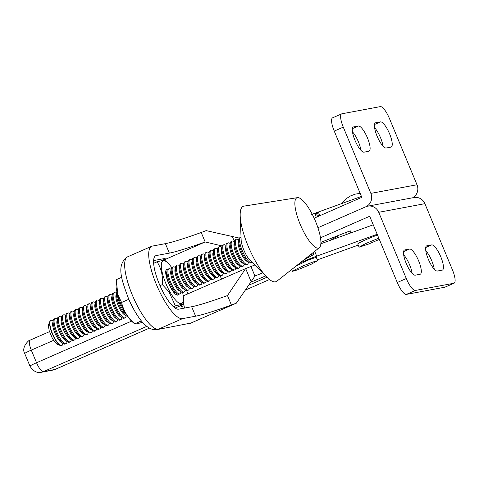 <?xml version="1.0" encoding="UTF-8"?>
<svg xmlns="http://www.w3.org/2000/svg" width="479" height="479" viewBox="0 0 479 479"><rect width="100%" height="100%" fill="white"/><g stroke="black" fill="none" stroke-linecap="round" stroke-linejoin="round"><path stroke-width="0.72" d="M319.655 215.784L318.715 212.682A10.287 0.335 163.2 0 0 318.661 212.664L317.535 212.874A10.287 0.335 163.2 0 0 316.463 213.143A10.263 0.335 163.2 0 0 315.098 213.502L311.727 214.46M380.476 121.888L375.668 122.786A13.693 3.82 66.4 0 0 375.434 122.858A13.693 3.82 66.4 0 0 374.596 124.019A13.693 3.82 66.4 0 0 374.806 128.989A13.693 3.82 66.4 0 0 375.356 131.24A13.693 3.82 66.4 0 0 376.123 133.647A13.693 3.82 66.4 0 0 378.171 138.569A13.693 3.82 66.4 0 0 379.374 140.892A13.693 3.82 66.4 0 0 380.637 143.011A13.693 3.82 66.4 0 0 384.302 147.334A13.693 3.82 66.4 0 0 386.176 148.017L390.984 147.119A13.693 3.82 66.4 0 0 391.217 147.047A13.693 3.82 66.4 0 0 391.63 146.736A13.693 3.82 66.4 0 0 392.056 145.885A13.693 3.82 66.4 0 0 392.163 142.916A13.693 3.82 66.4 0 0 391.846 140.916A13.693 3.82 66.4 0 0 391.295 138.671A13.693 3.82 66.4 0 0 390.529 136.258A13.693 3.82 66.4 0 0 388.475 131.336A13.693 3.82 66.4 0 0 387.272 129.013A13.693 3.82 66.4 0 0 386.008 126.899A13.693 3.82 66.4 0 0 384.733 125.073A13.693 3.82 66.4 0 0 382.35 122.57A13.693 3.82 66.4 0 0 381.326 121.989A13.693 3.82 66.4 0 0 380.476 121.888L374.494 124.504M374.572 127.683A13.693 3.82 -113.6 0 1 375.704 129.025A13.693 3.82 -113.6 0 1 376.973 130.851A13.693 3.82 -113.6 0 1 378.236 132.964A13.693 3.82 -113.6 0 1 379.44 135.294A13.693 3.82 -113.6 0 1 381.494 140.215A13.693 3.82 -113.6 0 1 382.26 142.622A13.693 3.82 -113.6 0 1 382.811 144.868A13.693 3.82 -113.6 0 1 383.038 146.179M364.052 152.154L368.86 151.256A13.693 3.82 66.4 0 0 369.099 151.178A13.693 3.82 66.4 0 0 369.932 150.017A13.693 3.82 66.4 0 0 369.728 145.047A13.693 3.82 66.4 0 0 369.171 142.802A13.693 3.82 66.4 0 0 368.405 140.395A13.693 3.82 66.4 0 0 366.357 135.467A13.693 3.82 66.4 0 0 365.154 133.144A13.693 3.82 66.4 0 0 363.89 131.03A13.693 3.82 66.4 0 0 360.232 126.707A13.693 3.82 66.4 0 0 358.358 126.019L353.55 126.917A13.693 3.82 66.4 0 0 353.31 126.989A13.693 3.82 66.4 0 0 352.897 127.3A13.693 3.82 66.4 0 0 352.478 128.15A13.693 3.82 66.4 0 0 352.37 131.12A13.693 3.82 66.4 0 0 352.688 133.12A13.693 3.82 66.4 0 0 353.239 135.371A13.693 3.82 66.4 0 0 354.005 137.778A13.693 3.82 66.4 0 0 356.053 142.7A13.693 3.82 66.4 0 0 357.256 145.029A13.693 3.82 66.4 0 0 358.52 147.143A13.693 3.82 66.4 0 0 359.795 148.963A13.693 3.82 66.4 0 0 362.184 151.466A13.693 3.82 66.4 0 0 363.202 152.053A13.693 3.82 66.4 0 0 364.052 152.154M352.454 131.815A13.693 3.82 -113.6 0 1 354.855 134.982A13.693 3.82 -113.6 0 1 356.119 137.096A13.693 3.82 -113.6 0 1 357.322 139.425A13.693 3.82 -113.6 0 1 359.376 144.347A13.693 3.82 -113.6 0 1 360.142 146.754A13.693 3.82 -113.6 0 1 360.693 149.005A13.693 3.82 -113.6 0 1 360.921 150.31M389.439 118.511A13.693 3.82 66.4 0 0 388.337 116.062A13.693 3.82 66.4 0 0 387.134 113.739A13.693 3.82 66.4 0 0 385.87 111.625A13.693 3.82 66.4 0 0 384.595 109.799A13.693 3.82 66.4 0 0 382.212 107.302A13.693 3.82 66.4 0 0 381.188 106.715A13.693 3.82 66.4 0 0 380.338 106.613L341.868 113.798A13.693 3.82 66.4 0 0 341.635 113.876A13.693 3.82 66.4 0 0 341.222 114.182A13.693 3.82 66.4 0 0 340.797 115.038A13.693 3.82 66.4 0 0 340.689 118.008A13.693 3.82 66.4 0 0 341.006 120.007A13.693 3.82 66.4 0 0 341.557 122.253A13.693 3.82 66.4 0 0 342.323 124.66A13.693 3.82 66.4 0 0 343.275 127.139L370.848 193.378L417.011 184.756L389.439 118.511M314.146 218.19L361.813 197.33L334.24 131.09A13.693 3.82 -113.6 0 1 333.288 128.617A13.693 3.82 -113.6 0 1 332.522 126.211A13.693 3.82 -113.6 0 1 331.971 123.959A13.693 3.82 -113.6 0 1 331.654 121.959A13.693 3.82 -113.6 0 1 331.761 118.99A13.693 3.82 -113.6 0 1 332.186 118.139A13.693 3.82 -113.6 0 1 332.6 117.828L341.635 113.876M424.891 203.677L452.463 269.922A13.693 3.82 -113.6 0 1 453.415 272.395A13.693 3.82 -113.6 0 1 454.182 274.802A13.693 3.82 -113.6 0 1 454.733 277.054A13.693 3.82 -113.6 0 1 455.05 279.053A13.693 3.82 -113.6 0 1 454.942 282.023A13.693 3.82 -113.6 0 1 454.517 282.873A13.693 3.82 -113.6 0 1 454.104 283.185A13.693 3.82 -113.6 0 1 453.87 283.257L415.401 290.442A13.693 3.82 -113.6 0 1 414.551 290.34A13.693 3.82 -113.6 0 1 413.527 289.759A13.693 3.82 -113.6 0 1 411.144 287.256A13.693 3.82 -113.6 0 1 409.868 285.436A13.693 3.82 -113.6 0 1 408.605 283.317A13.693 3.82 -113.6 0 1 407.401 280.993A13.693 3.82 -113.6 0 1 406.3 278.544L378.727 212.305L424.891 203.677A10.269 9.843 -100.6 0 0 423.945 201.91A10.269 9.843 -100.6 0 0 422.694 200.36A10.269 9.843 -100.6 0 0 421.179 199.09A10.269 9.843 -100.6 0 0 419.46 198.144A10.269 9.843 -100.6 0 0 417.598 197.57A10.269 9.843 -100.6 0 0 415.67 197.378A10.269 9.843 -100.6 0 0 413.97 197.54L367.806 206.162A10.269 9.843 79.4 0 0 365.752 206.796L317.93 227.723L365.752 206.796A10.269 9.843 -100.6 0 0 368.914 204.563A10.269 9.843 -100.6 0 0 370.111 203.006A10.269 9.843 -100.6 0 0 370.991 201.228A10.269 9.843 -100.6 0 0 371.518 199.3A10.269 9.843 -100.6 0 0 371.447 195.3A10.269 9.843 -100.6 0 0 370.848 193.378M417.011 184.756A10.269 9.843 79.4 0 1 417.604 186.678A10.269 9.843 79.4 0 1 417.832 188.678A10.269 9.843 79.4 0 1 417.676 190.678A10.269 9.843 79.4 0 1 417.149 192.6A10.269 9.843 79.4 0 1 416.269 194.378A10.269 9.843 79.4 0 1 415.071 195.935A10.269 9.843 79.4 0 1 412.724 197.773M300.477 262.57L304.201 261.33L305.698 261.055L305.291 261.582L296.094 266.031M303.638 265.671L312.937 262.007L317.625 260.684L311.182 264.258L297.178 269.976L292.495 271.306L292.903 270.773L303.638 265.671M317.703 260.732L316.385 257.576A13.693 0.85 157.4 0 0 316.314 257.528A13.693 0.85 157.4 0 0 314.811 257.81A13.693 0.85 157.4 0 0 313.404 258.241A13.693 0.85 157.4 0 0 311.625 258.852A13.693 0.85 157.4 0 0 307.237 260.504A13.693 0.85 157.4 0 0 305.77 261.091M379.877 239.183L368.219 244.194L359.148 247.176L365.591 243.595L378.811 238.165M377.5 235.009A13.693 0.85 157.4 0 0 373.895 236.381A13.693 0.85 157.4 0 0 371.459 237.356A13.693 0.85 157.4 0 0 368.98 238.386A13.693 0.85 157.4 0 0 366.555 239.428A13.693 0.85 157.4 0 0 364.279 240.44A13.693 0.85 157.4 0 0 362.238 241.392A13.693 0.85 157.4 0 0 360.513 242.236A13.693 0.85 157.4 0 0 358.25 243.494A13.693 0.85 157.4 0 0 357.801 243.853A13.693 0.85 157.4 0 0 357.759 243.973L359.076 247.128M121.774 277.257L116.277 279.664L117.858 294.747L121.582 302.471L128.779 299.321M141.389 320.876L134.737 323.924L132.198 321.732A23.279 6.496 66.4 0 1 130.917 320.505A23.279 6.496 66.4 0 1 126.648 314.925A23.279 6.496 66.4 0 1 124.498 311.326A23.279 6.496 66.4 0 1 122.456 307.374A23.279 6.496 66.4 0 1 118.972 299.004A23.279 6.496 66.4 0 1 117.666 294.914A23.279 6.496 66.4 0 1 116.726 291.088A23.279 6.496 66.4 0 1 116.068 284.873A23.279 6.496 66.4 0 1 116.068 284.837M121.522 302.231C123.402 310.602 127.845 317.858 134.856 324.002M142.592 322.301L136.665 323.918L134.737 323.924M153.645 263.312L157.052 261.821L163.674 260.145L164.746 260.271L167.291 262.456A23.279 6.496 -113.6 0 1 168.572 263.684A23.279 6.496 -113.6 0 1 171.757 267.659M162.339 284.879C163.099 276.012 161.297 268.264 156.932 261.63M173.506 306.823L175.434 305.979L168.973 291.807L162.357 284.628L159.998 285.658M175.434 305.979L181.206 304.428L183.206 304.53L175.098 308.075M182.631 292.501A23.279 6.496 -113.6 0 1 182.756 293.1A23.279 6.496 -113.6 0 1 183.421 299.315A23.279 6.496 -113.6 0 1 183.415 299.351A23.279 6.496 -113.6 0 1 183.11 301.548A23.279 6.496 -113.6 0 1 182.391 302.997A23.279 6.496 -113.6 0 1 181.29 303.644A23.279 6.496 -113.6 0 1 179.841 303.47A23.279 6.496 -113.6 0 1 178.104 302.483A23.279 6.496 -113.6 0 1 176.152 300.71A23.279 6.496 -113.6 0 1 171.883 295.13A23.279 6.496 -113.6 0 1 169.734 291.537A23.279 6.496 -113.6 0 1 167.686 287.58A23.279 6.496 -113.6 0 1 164.207 279.209A23.279 6.496 -113.6 0 1 162.902 275.12A23.279 6.496 -113.6 0 1 161.962 271.3A23.279 6.496 -113.6 0 1 161.303 265.043A23.279 6.496 -113.6 0 1 161.609 262.851A23.279 6.496 -113.6 0 1 162.327 261.396A23.279 6.496 -113.6 0 1 163.429 260.75A23.279 6.496 -113.6 0 1 164.878 260.923A23.279 6.496 -113.6 0 1 166.614 261.911A23.279 6.496 -113.6 0 1 167.291 262.456M183.421 299.315L183.206 304.53M177.984 295.058L177.745 295.13A14.035 3.916 -113.6 0 1 175.823 294.429A14.035 3.916 -113.6 0 1 174.643 293.358A14.035 3.916 -113.6 0 1 173.38 291.861A14.035 3.916 -113.6 0 1 172.075 289.993A14.035 3.916 -113.6 0 1 170.775 287.825A14.035 3.916 -113.6 0 1 166.656 277.928A14.035 3.916 -113.6 0 1 166.093 275.623A14.035 3.916 -113.6 0 1 165.764 273.575A14.035 3.916 -113.6 0 1 165.692 271.856A14.035 3.916 -113.6 0 1 165.878 270.533A14.035 3.916 -113.6 0 1 166.734 269.342A14.035 3.916 -113.6 0 1 166.979 269.264L167.722 269.324M177.745 295.13L178.841 293.867M186.481 323.942L157.082 329.6L186.481 323.942A6.844 0.425 -22.6 0 1 187.487 323.624A6.844 0.425 -22.6 0 1 187.918 323.523A6.844 0.425 -22.6 0 1 188.073 323.499L190.271 323.331L236.339 303.171L255.056 275.922L262.666 272.94M310.626 254.571A23.962 1.485 -22.6 0 1 312.015 254.181A23.962 1.485 -22.6 0 1 312.901 253.984A23.962 1.485 -22.6 0 1 313.877 253.936A23.962 1.485 -22.6 0 1 313.943 254.002A23.962 1.485 -22.6 0 1 313.871 254.205A23.962 1.485 -22.6 0 1 313.242 254.738A23.962 1.485 -22.6 0 1 312.003 255.505A23.962 1.485 -22.6 0 1 310.188 256.493A23.962 1.485 -22.6 0 1 307.847 257.678A23.962 1.485 -22.6 0 1 305.057 259.013A23.962 1.485 -22.6 0 1 304.931 259.073M254.756 265.031L250.972 266.51L254.948 276.054M265.653 275.934L250.283 282.448M250.972 266.51L245.643 268.569L227.477 295.561L231.423 305.045L236.339 303.171M245.667 268.563L251.002 281.383M239.123 238.045L206.138 230.621L201.222 232.495L205.168 241.973L222.094 245.955M232.453 236.812L234.435 241.584M245.643 268.569L183.223 295.884M163.573 260.151L205.168 241.973M153.615 260.576L165.159 258.421A3.425 3.281 -100.6 0 0 163.459 260.169M181.164 305.422L182.427 308.464M227.465 295.585L227.477 295.561A111.601 6.916 157.4 0 1 191.666 306.74L178.583 309.183A29.099 8.119 -113.6 0 1 172.159 305.512A29.099 8.119 -113.6 0 1 166.824 298.537A29.099 8.119 -113.6 0 1 159.244 283.897A29.099 8.119 -113.6 0 1 154.424 268.743A29.099 8.119 -113.6 0 1 153.747 264.492A29.099 8.119 -113.6 0 1 153.597 260.923A29.099 8.119 -113.6 0 1 155.753 255.714A29.099 8.119 -113.6 0 1 156.262 255.558L169.344 253.116L165.405 243.649A111.601 6.916 157.4 0 0 171.326 242.254A111.601 6.916 157.4 0 0 201.222 232.495M231.423 305.045A111.601 6.916 -22.6 0 1 201.527 314.805A111.601 6.916 -22.6 0 1 195.606 316.2L191.666 306.74M205.144 241.961A111.601 6.916 -22.6 0 1 169.344 253.116M184.487 308.081L183.337 301.722M157.082 329.6C146.855 331.396 136.778 317.02 128.761 299.285C122.079 281.005 115.451 265.097 127.564 256.84A39.368 10.981 -113.6 0 0 132.288 294.968A39.368 10.981 -113.6 0 0 158.447 329.181L182.523 318.643L195.606 316.2M165.405 243.649L152.322 246.098A39.368 10.981 -113.6 0 0 151.639 246.302L127.564 256.84M182.523 318.643A39.368 10.981 -113.6 0 1 173.829 313.679A39.368 10.981 -113.6 0 1 166.614 304.243A39.368 10.981 -113.6 0 1 156.364 284.436A39.368 10.981 -113.6 0 1 149.837 263.935A39.368 10.981 -113.6 0 1 148.724 253.355A39.368 10.981 -113.6 0 1 151.639 246.302M361.435 196.42L312.218 214.233M184.978 290.771L185.912 290.364L184.978 290.771M184.062 305.74L181.631 306.554M291.795 269.761L290.831 270.18M269.503 279.52L245.05 290.226M358.232 245.098A23.962 1.485 -22.6 0 1 357.46 245.38L317.349 259.893M373.249 224.807L320.852 243.775M305.524 260.498A23.962 1.485 -22.6 0 1 316.691 256.169L377.189 234.267M248.278 285.43L266.971 277.251M442.189 270.138L437.381 271.036A13.693 3.82 -113.6 0 1 435.507 270.354A13.693 3.82 -113.6 0 1 431.848 266.031A13.693 3.82 -113.6 0 1 430.585 263.911A13.693 3.82 -113.6 0 1 429.382 261.588A13.693 3.82 -113.6 0 1 427.334 256.666A13.693 3.82 -113.6 0 1 426.567 254.259A13.693 3.82 -113.6 0 1 426.011 252.008A13.693 3.82 -113.6 0 1 425.807 247.038A13.693 3.82 -113.6 0 1 426.639 245.877A13.693 3.82 -113.6 0 1 426.879 245.805L431.687 244.907A13.693 3.82 -113.6 0 1 432.537 245.008A13.693 3.82 -113.6 0 1 433.555 245.589A13.693 3.82 -113.6 0 1 435.944 248.092A13.693 3.82 -113.6 0 1 437.219 249.918A13.693 3.82 -113.6 0 1 438.483 252.032A13.693 3.82 -113.6 0 1 439.686 254.355A13.693 3.82 -113.6 0 1 441.734 259.277A13.693 3.82 -113.6 0 1 442.5 261.69A13.693 3.82 -113.6 0 1 443.051 263.935A13.693 3.82 -113.6 0 1 443.368 265.935A13.693 3.82 -113.6 0 1 443.261 268.905A13.693 3.82 -113.6 0 1 442.841 269.755A13.693 3.82 -113.6 0 1 442.428 270.066A13.693 3.82 -113.6 0 1 442.189 270.138M434.249 269.198A13.693 3.82 66.4 0 0 434.016 267.887A13.693 3.82 66.4 0 0 433.465 265.641A13.693 3.82 66.4 0 0 432.699 263.234A13.693 3.82 66.4 0 0 430.651 258.313A13.693 3.82 66.4 0 0 429.447 255.984A13.693 3.82 66.4 0 0 428.184 253.87A13.693 3.82 66.4 0 0 426.909 252.044A13.693 3.82 66.4 0 0 425.783 250.703M404.755 249.936L409.569 249.038A13.693 3.82 -113.6 0 1 411.437 249.727A13.693 3.82 -113.6 0 1 415.101 254.05A13.693 3.82 -113.6 0 1 416.365 256.163A13.693 3.82 -113.6 0 1 417.568 258.486A13.693 3.82 -113.6 0 1 419.616 263.414A13.693 3.82 -113.6 0 1 420.382 265.821A13.693 3.82 -113.6 0 1 420.933 268.066A13.693 3.82 -113.6 0 1 421.143 273.036A13.693 3.82 -113.6 0 1 420.311 274.198A13.693 3.82 -113.6 0 1 420.071 274.275L415.263 275.174A13.693 3.82 -113.6 0 1 414.413 275.072A13.693 3.82 -113.6 0 1 413.389 274.485A13.693 3.82 -113.6 0 1 411.006 271.982A13.693 3.82 -113.6 0 1 409.731 270.162A13.693 3.82 -113.6 0 1 408.467 268.048A13.693 3.82 -113.6 0 1 407.264 265.719A13.693 3.82 -113.6 0 1 405.21 260.798A13.693 3.82 -113.6 0 1 404.444 258.391A13.693 3.82 -113.6 0 1 403.893 256.139A13.693 3.82 -113.6 0 1 403.575 254.139A13.693 3.82 -113.6 0 1 403.683 251.17A13.693 3.82 -113.6 0 1 404.108 250.319A13.693 3.82 -113.6 0 1 404.521 250.008A13.693 3.82 -113.6 0 1 404.755 249.936L404.306 250.134M412.132 273.329A13.693 3.82 66.4 0 0 411.898 272.024A13.693 3.82 66.4 0 0 411.347 269.773A13.693 3.82 66.4 0 0 410.581 267.366A13.693 3.82 66.4 0 0 408.533 262.444A13.693 3.82 66.4 0 0 407.33 260.115A13.693 3.82 66.4 0 0 406.066 258.001A13.693 3.82 66.4 0 0 403.665 254.834M320.493 237.788L369.692 216.257L397.265 282.502A13.693 3.82 66.4 0 0 398.366 284.945A13.693 3.82 66.4 0 0 399.57 287.274A13.693 3.82 66.4 0 0 400.833 289.388A13.693 3.82 66.4 0 0 402.109 291.208A13.693 3.82 66.4 0 0 404.492 293.711A13.693 3.82 66.4 0 0 405.515 294.298A13.693 3.82 66.4 0 0 406.366 294.399L444.835 287.208A13.693 3.82 66.4 0 0 445.069 287.137L454.104 283.185M367.806 206.162A10.269 9.843 79.4 0 1 369.513 206A10.269 9.843 79.4 0 1 371.435 206.192A10.269 9.843 79.4 0 1 373.297 206.772A10.269 9.843 79.4 0 1 375.015 207.712A10.269 9.843 79.4 0 1 377.787 210.532A10.269 9.843 79.4 0 1 378.727 212.305M320.9 242.344L344.042 233.195A10.269 0.635 -22.6 0 1 345.581 232.596A10.269 0.635 -22.6 0 1 348.257 231.62A10.269 0.635 -22.6 0 1 349.329 231.267A10.269 0.635 -22.6 0 1 350.167 231.016A10.269 0.635 -22.6 0 1 350.76 230.884A10.269 0.635 -22.6 0 1 351.083 230.866A10.269 0.635 -22.6 0 1 351.143 230.902A10.269 0.635 -22.6 0 1 351.131 230.962L349.724 233.321M332.725 237.668L320.9 242.368M332.731 237.692A6.844 0.425 -22.6 0 1 337.444 236.171A6.844 0.425 -22.6 0 1 336.569 236.776L329.127 240.781M48.642 324.391L49.9 321.349A13.693 3.82 -113.6 0 0 52.265 333.785L52.265 333.785A13.693 3.82 66.4 0 0 60.504 345.581A13.693 3.82 66.4 0 0 61.599 345.61L61.857 345.503A13.693 3.82 -113.6 0 1 61.617 345.575A13.693 3.82 -113.6 0 1 52.516 333.671A13.693 3.82 66.4 0 1 50.876 320.409A13.693 3.82 66.4 0 1 51.115 320.337A13.693 3.82 66.4 0 1 52.564 320.738L53.109 321.068M244.128 206.096A41.08 11.46 66.4 0 0 244.033 206.114A41.08 11.46 66.4 0 0 243.943 206.126A41.08 11.46 66.4 0 0 240.195 216.023L241.147 239.931A13.693 3.82 66.4 0 0 250.086 260.348L267.001 277.281A41.08 11.46 66.4 0 0 275.455 281.832A41.08 11.46 66.4 0 0 276.886 281.179L319.343 247.697A27.387 7.64 -113.6 0 1 318.385 248.128A27.387 7.64 -113.6 0 1 316.685 247.924A27.387 7.64 -113.6 0 1 314.643 246.757A27.387 7.64 -113.6 0 1 312.344 244.673A27.387 7.64 -113.6 0 1 307.32 238.111A27.387 7.64 -113.6 0 1 304.794 233.878A27.387 7.64 -113.6 0 1 302.387 229.225A27.387 7.64 -113.6 0 1 298.285 219.382A27.387 7.64 -113.6 0 1 296.752 214.568A27.387 7.64 -113.6 0 1 295.651 210.071A27.387 7.64 -113.6 0 1 294.872 202.713A27.387 7.64 -113.6 0 1 295.232 200.132A27.387 7.64 -113.6 0 1 296.082 198.426A27.387 7.64 -113.6 0 1 297.375 197.659A27.387 7.64 -113.6 0 1 297.441 197.647A27.387 7.64 -113.6 0 1 299.082 197.863A27.387 7.64 -113.6 0 1 301.123 199.03A27.387 7.64 -113.6 0 1 303.423 201.114A27.387 7.64 -113.6 0 1 308.446 207.682A27.387 7.64 -113.6 0 1 310.973 211.91A27.387 7.64 -113.6 0 1 313.38 216.562A27.387 7.64 -113.6 0 1 317.475 226.405A27.387 7.64 -113.6 0 1 319.008 231.225A27.387 7.64 -113.6 0 1 320.116 235.722A27.387 7.64 -113.6 0 1 320.888 243.081A27.387 7.64 -113.6 0 1 320.529 245.661A27.387 7.64 -113.6 0 1 319.685 247.362A27.387 7.64 -113.6 0 1 319.343 247.697M240.195 216.023A41.08 11.46 66.4 0 0 267.001 277.281M241.045 237.291A13.693 3.82 66.4 0 0 240.847 237.315A13.693 3.82 66.4 0 0 240.608 237.386A13.693 3.82 66.4 0 0 242.254 250.649A13.693 3.82 66.4 0 0 251.349 262.546A13.693 3.82 66.4 0 0 251.589 262.474A13.693 3.82 66.4 0 0 251.948 262.223M240.608 237.386L239.656 237.806A13.693 3.82 66.4 0 0 238.752 239.261A13.693 3.82 66.4 0 0 241.296 251.068A13.693 3.82 66.4 0 0 248.948 262.57A13.693 3.82 66.4 0 0 250.397 262.965A13.693 3.82 66.4 0 0 250.631 262.893L251.589 262.474M238.752 239.261L238.225 241.889A11.328 3.161 66.4 0 0 240.62 252.331A11.328 3.161 66.4 0 0 246.661 261.175L248.948 262.57M238.626 239.889L238.081 239.554A13.693 3.82 66.4 0 0 236.632 239.159A13.693 3.82 66.4 0 0 236.392 239.231A13.693 3.82 66.4 0 0 238.033 252.493A13.693 3.82 66.4 0 0 247.134 264.39A13.693 3.82 66.4 0 0 247.374 264.318A13.693 3.82 66.4 0 0 248.278 262.857L248.403 262.235M236.392 239.231L235.44 239.65A13.693 3.82 66.4 0 0 234.53 241.111A13.693 3.82 66.4 0 0 237.081 252.912A13.693 3.82 66.4 0 0 244.733 264.414A13.693 3.82 66.4 0 0 246.182 264.809A13.693 3.82 66.4 0 0 246.416 264.737L247.374 264.318M234.53 241.111L234.003 243.733A11.328 3.161 66.4 0 0 236.398 254.175A11.328 3.161 66.4 0 0 242.446 263.019L244.733 264.414M234.405 241.733L233.866 241.398A13.693 3.82 66.4 0 0 232.417 241.003A13.693 3.82 66.4 0 0 232.177 241.075A13.693 3.82 66.4 0 0 233.818 254.337A13.693 3.82 66.4 0 0 242.919 266.24A13.693 3.82 66.4 0 0 243.158 266.162A13.693 3.82 66.4 0 0 244.062 264.707L244.188 264.079M232.177 241.075L231.219 241.494A13.693 3.82 66.4 0 0 230.315 242.955A13.693 3.82 66.4 0 0 232.866 254.756A13.693 3.82 66.4 0 0 240.512 266.258A13.693 3.82 66.4 0 0 241.961 266.653A13.693 3.82 66.4 0 0 242.2 266.581L243.158 266.162M230.315 242.955L229.788 245.583A11.328 3.161 66.4 0 0 232.183 256.02A11.328 3.161 66.4 0 0 238.225 264.863L240.512 266.258M230.189 243.577L229.651 243.248A13.693 3.82 66.4 0 0 228.196 242.847A13.693 3.82 66.4 0 0 227.962 242.919A13.693 3.82 66.4 0 0 229.603 256.181A13.693 3.82 66.4 0 0 238.704 268.084A13.693 3.82 66.4 0 0 238.937 268.012A13.693 3.82 66.4 0 0 239.847 266.552L239.973 265.929M227.962 242.919L227.004 243.338A13.693 3.82 66.4 0 0 226.1 244.799A13.693 3.82 66.4 0 0 228.651 256.6A13.693 3.82 66.4 0 0 236.297 268.102A13.693 3.82 66.4 0 0 237.746 268.497A13.693 3.82 66.4 0 0 237.985 268.426L238.937 268.012M226.1 244.799L225.573 247.427A11.328 3.161 66.4 0 0 227.968 257.864A11.328 3.161 66.4 0 0 234.009 266.707L236.297 268.102M225.974 245.422L225.429 245.092A13.693 3.82 66.4 0 0 223.98 244.691A13.693 3.82 66.4 0 0 223.747 244.763A13.693 3.82 66.4 0 0 225.387 258.031A13.693 3.82 66.4 0 0 234.488 269.928A13.693 3.82 66.4 0 0 234.722 269.857A13.693 3.82 66.4 0 0 235.626 268.396L235.752 267.773M223.747 244.763L222.789 245.182A13.693 3.82 66.4 0 0 221.885 246.643A13.693 3.82 66.4 0 0 224.429 258.444A13.693 3.82 66.4 0 0 232.081 269.946A13.693 3.82 66.4 0 0 233.53 270.348A13.693 3.82 66.4 0 0 233.77 270.27L234.722 269.857M221.885 246.643L221.358 249.272A11.328 3.161 66.4 0 0 223.753 259.708A11.328 3.161 66.4 0 0 229.794 268.551L232.081 269.946M221.759 247.266L221.214 246.936A13.693 3.82 66.4 0 0 219.765 246.535A13.693 3.82 66.4 0 0 219.526 246.613A13.693 3.82 66.4 0 0 221.172 259.875A13.693 3.82 66.4 0 0 230.267 271.773A13.693 3.82 66.4 0 0 230.507 271.701A13.693 3.82 66.4 0 0 231.411 270.24L231.537 269.617M219.526 246.613L218.574 247.026A13.693 3.82 66.4 0 0 217.67 248.487A13.693 3.82 66.4 0 0 220.214 260.295A13.693 3.82 66.4 0 0 227.866 271.791A13.693 3.82 66.4 0 0 229.315 272.192A13.693 3.82 66.4 0 0 229.555 272.12L230.507 271.701M217.67 248.487L217.143 251.116A11.328 3.161 66.4 0 0 219.538 261.552A11.328 3.161 66.4 0 0 225.579 270.396L227.866 271.791M217.544 249.11L216.999 248.781A13.693 3.82 66.4 0 0 215.55 248.385A13.693 3.82 66.4 0 0 215.311 248.457A13.693 3.82 66.4 0 0 216.957 261.72A13.693 3.82 66.4 0 0 226.052 273.617A13.693 3.82 66.4 0 0 226.292 273.545A13.693 3.82 66.4 0 0 227.196 272.084L227.321 271.461M215.311 248.457L214.358 248.87A13.693 3.82 66.4 0 0 213.448 250.331A13.693 3.82 66.4 0 0 215.999 262.139A13.693 3.82 66.4 0 0 223.651 273.635A13.693 3.82 66.4 0 0 225.1 274.036A13.693 3.82 66.4 0 0 225.334 273.964L226.292 273.545M95.267 302.62L94.728 302.285A13.693 3.82 66.4 0 0 93.279 301.89A13.693 3.82 66.4 0 0 93.04 301.962A13.693 3.82 66.4 0 0 94.68 315.224A13.693 3.82 66.4 0 0 103.781 327.121A13.693 3.82 66.4 0 0 104.015 327.049A13.693 3.82 66.4 0 0 104.925 325.588L105.051 324.966M93.04 301.962L92.082 302.381A13.693 3.82 66.4 0 0 91.178 303.836A13.693 3.82 66.4 0 0 93.728 315.643A13.693 3.82 66.4 0 0 101.374 327.145A13.693 3.82 66.4 0 0 102.823 327.54A13.693 3.82 66.4 0 0 103.063 327.468L104.015 327.049M213.448 250.331L212.921 252.96A11.328 3.161 66.4 0 0 215.322 263.396A11.328 3.161 66.4 0 0 221.364 272.24L223.651 273.635M213.329 250.96L212.784 250.625A13.693 3.82 66.4 0 0 211.335 250.23A13.693 3.82 66.4 0 0 211.095 250.301A13.693 3.82 66.4 0 0 212.736 263.564A13.693 3.82 66.4 0 0 221.837 275.461A13.693 3.82 66.4 0 0 222.076 275.389A13.693 3.82 66.4 0 0 222.98 273.928L223.106 273.305M211.095 250.301L210.143 250.721A13.693 3.82 66.4 0 0 209.233 252.176A13.693 3.82 66.4 0 0 211.784 263.983A13.693 3.82 66.4 0 0 219.43 275.485A13.693 3.82 66.4 0 0 220.885 275.88A13.693 3.82 66.4 0 0 221.118 275.808L222.076 275.389M209.233 252.176L208.706 254.804A11.328 3.161 66.4 0 0 211.101 265.246A11.328 3.161 66.4 0 0 217.143 274.084L219.43 275.485M209.107 252.804L208.569 252.469A13.693 3.82 66.4 0 0 207.114 252.074A13.693 3.82 66.4 0 0 206.88 252.146A13.693 3.82 66.4 0 0 208.521 265.408A13.693 3.82 66.4 0 0 217.622 277.305A13.693 3.82 66.4 0 0 217.855 277.233A13.693 3.82 66.4 0 0 218.765 275.772L218.891 275.15M206.88 252.146L205.922 252.565A13.693 3.82 66.4 0 0 205.018 254.026A13.693 3.82 66.4 0 0 207.569 265.827A13.693 3.82 66.4 0 0 215.215 277.329A13.693 3.82 66.4 0 0 216.664 277.724A13.693 3.82 66.4 0 0 216.903 277.652L217.855 277.233M205.018 254.026L204.491 256.648A11.328 3.161 66.4 0 0 206.886 267.09A11.328 3.161 66.4 0 0 212.927 275.934L215.215 277.329M204.892 254.648L204.347 254.313A13.693 3.82 66.4 0 0 202.898 253.918A13.693 3.82 66.4 0 0 202.665 253.99A13.693 3.82 66.4 0 0 204.305 267.252A13.693 3.82 66.4 0 0 213.406 279.155A13.693 3.82 66.4 0 0 213.64 279.077A13.693 3.82 66.4 0 0 214.55 277.622L214.67 276.994M202.665 253.99L201.707 254.409A13.693 3.82 66.4 0 0 200.803 255.87A13.693 3.82 66.4 0 0 203.353 267.671A13.693 3.82 66.4 0 0 210.999 279.173A13.693 3.82 66.4 0 0 212.448 279.568A13.693 3.82 66.4 0 0 212.688 279.497L213.64 279.077M200.803 255.87L200.276 258.498A11.328 3.161 66.4 0 0 202.671 268.935A11.328 3.161 66.4 0 0 208.712 277.778L210.999 279.173M200.677 256.493L200.132 256.163A13.693 3.82 66.4 0 0 198.683 255.762A13.693 3.82 66.4 0 0 198.444 255.834A13.693 3.82 66.4 0 0 200.09 269.096A13.693 3.82 66.4 0 0 209.185 280.999A13.693 3.82 66.4 0 0 209.425 280.928A13.693 3.82 66.4 0 0 210.329 279.467L210.455 278.844M198.444 255.834L197.492 256.253A13.693 3.82 66.4 0 0 196.588 257.714A13.693 3.82 66.4 0 0 199.132 269.515A13.693 3.82 66.4 0 0 206.784 281.017A13.693 3.82 66.4 0 0 208.233 281.413A13.693 3.82 66.4 0 0 208.473 281.341L209.425 280.928M196.588 257.714L196.061 260.342A11.328 3.161 66.4 0 0 198.456 270.779A11.328 3.161 66.4 0 0 204.497 279.622L206.784 281.017M196.462 258.337L195.917 258.007A13.693 3.82 66.4 0 0 194.468 257.606A13.693 3.82 66.4 0 0 194.229 257.678A13.693 3.82 66.4 0 0 195.875 270.946A13.693 3.82 66.4 0 0 204.97 282.844A13.693 3.82 66.4 0 0 205.21 282.772A13.693 3.82 66.4 0 0 206.114 281.311L206.239 280.688M194.229 257.678L193.276 258.097A13.693 3.82 66.4 0 0 192.372 259.558A13.693 3.82 66.4 0 0 194.917 271.359A13.693 3.82 66.4 0 0 202.569 282.861A13.693 3.82 66.4 0 0 204.018 283.263A13.693 3.82 66.4 0 0 204.252 283.185L205.21 282.772M192.372 259.558L191.845 262.187A11.328 3.161 66.4 0 0 194.24 272.623A11.328 3.161 66.4 0 0 200.282 281.466L202.569 282.861M192.247 260.181L191.702 259.852A13.693 3.82 66.4 0 0 190.253 259.45A13.693 3.82 66.4 0 0 190.013 259.528A13.693 3.82 66.4 0 0 191.654 272.791A13.693 3.82 66.4 0 0 200.755 284.688A13.693 3.82 66.4 0 0 200.994 284.616A13.693 3.82 66.4 0 0 201.898 283.155L202.024 282.532M190.013 259.528L189.061 259.941A13.693 3.82 66.4 0 0 188.151 261.402A13.693 3.82 66.4 0 0 190.702 273.21A13.693 3.82 66.4 0 0 198.354 284.706A13.693 3.82 66.4 0 0 199.803 285.107A13.693 3.82 66.4 0 0 200.036 285.035L200.994 284.616M188.151 261.402L187.624 264.031A11.328 3.161 66.4 0 0 190.019 274.467A11.328 3.161 66.4 0 0 196.067 283.311L198.354 284.706M188.025 262.025L187.487 261.696A13.693 3.82 66.4 0 0 186.038 261.3A13.693 3.82 66.4 0 0 185.798 261.372A13.693 3.82 66.4 0 0 187.439 274.635A13.693 3.82 66.4 0 0 196.54 286.532A13.693 3.82 66.4 0 0 196.779 286.46A13.693 3.82 66.4 0 0 197.683 284.999L197.809 284.376M185.798 261.372L184.84 261.785A13.693 3.82 66.4 0 0 183.936 263.246A13.693 3.82 66.4 0 0 186.487 275.054A13.693 3.82 66.4 0 0 194.133 286.55A13.693 3.82 66.4 0 0 195.582 286.951A13.693 3.82 66.4 0 0 195.821 286.879L196.779 286.46M183.936 263.246L183.409 265.875A11.328 3.161 66.4 0 0 185.804 276.311A11.328 3.161 66.4 0 0 191.845 285.155L194.133 286.55M183.81 263.875L183.271 263.54A13.693 3.82 66.4 0 0 181.816 263.145A13.693 3.82 66.4 0 0 181.583 263.216A13.693 3.82 66.4 0 0 183.223 276.479A13.693 3.82 66.4 0 0 192.324 288.376A13.693 3.82 66.4 0 0 192.558 288.304A13.693 3.82 66.4 0 0 193.468 286.843L193.594 286.22M181.583 263.216L180.625 263.636A13.693 3.82 66.4 0 0 179.721 265.091A13.693 3.82 66.4 0 0 182.271 276.898A13.693 3.82 66.4 0 0 189.918 288.4A13.693 3.82 66.4 0 0 191.366 288.795A13.693 3.82 66.4 0 0 191.606 288.723L192.558 288.304M179.721 265.091L179.194 267.719A11.328 3.161 66.4 0 0 181.589 278.161A11.328 3.161 66.4 0 0 187.63 286.999L189.918 288.4M179.595 265.719L179.05 265.384A13.693 3.82 66.4 0 0 177.601 264.989A13.693 3.82 66.4 0 0 177.368 265.061A13.693 3.82 66.4 0 0 179.008 278.323A13.693 3.82 66.4 0 0 188.109 290.22A13.693 3.82 66.4 0 0 188.343 290.148A13.693 3.82 66.4 0 0 189.247 288.687L189.373 288.065M177.368 265.061L176.41 265.48A13.693 3.82 66.4 0 0 175.506 266.941A13.693 3.82 66.4 0 0 178.05 278.742A13.693 3.82 66.4 0 0 185.702 290.244A13.693 3.82 66.4 0 0 187.151 290.639A13.693 3.82 66.4 0 0 187.391 290.567L188.343 290.148M175.506 266.941L174.979 269.563A11.328 3.161 66.4 0 0 177.374 280.005A11.328 3.161 66.4 0 0 183.415 288.849L185.702 290.244M175.38 267.563L174.835 267.228A13.693 3.82 66.4 0 0 173.386 266.833A13.693 3.82 66.4 0 0 173.147 266.905A13.693 3.82 66.4 0 0 174.793 280.167A13.693 3.82 66.4 0 0 183.888 292.07A13.693 3.82 66.4 0 0 184.128 291.992A13.693 3.82 66.4 0 0 185.032 290.537L185.157 289.909M173.147 266.905L172.195 267.324A13.693 3.82 66.4 0 0 171.29 268.785A13.693 3.82 66.4 0 0 173.835 280.586A13.693 3.82 66.4 0 0 181.487 292.088A13.693 3.82 66.4 0 0 182.936 292.483A13.693 3.82 66.4 0 0 183.176 292.412L184.128 291.992M171.29 268.785L170.763 271.413A11.328 3.161 66.4 0 0 173.159 281.85A11.328 3.161 66.4 0 0 179.2 290.693L181.487 292.088M171.165 269.408L170.62 269.078A13.693 3.82 66.4 0 0 169.171 268.677A13.693 3.82 66.4 0 0 168.931 268.749A13.693 3.82 66.4 0 0 170.578 282.011A13.693 3.82 66.4 0 0 179.673 293.914A13.693 3.82 66.4 0 0 179.912 293.843A13.693 3.82 66.4 0 0 180.817 292.382L180.942 291.759M168.931 268.749L167.979 269.168A13.693 3.82 66.4 0 0 167.069 270.629A13.693 3.82 66.4 0 0 169.62 282.43A13.693 3.82 66.4 0 0 177.272 293.932A13.693 3.82 66.4 0 0 178.721 294.328A13.693 3.82 66.4 0 0 178.954 294.256L179.912 293.843M167.069 270.629L166.542 273.258A11.328 3.161 66.4 0 0 168.943 283.694A11.328 3.161 66.4 0 0 174.985 292.537L177.272 293.932M176.428 294.825A13.693 3.82 66.4 0 0 176.601 294.226L176.727 293.603M166.949 271.252L166.405 270.922A13.693 3.82 66.4 0 0 165.848 270.641M117.319 293.621A13.693 3.82 66.4 0 0 119.978 304.153A13.693 3.82 66.4 0 0 126.618 314.877M116.87 291.753A13.693 3.82 66.4 0 0 116.475 292.771A13.693 3.82 66.4 0 0 119.026 304.572A13.693 3.82 66.4 0 0 126.672 316.074A13.693 3.82 66.4 0 0 127.689 316.475M116.475 292.771L115.948 295.393A11.328 3.161 66.4 0 0 118.343 305.836A11.328 3.161 66.4 0 0 124.384 314.679L126.672 316.074M116.349 293.393L115.81 293.058A13.693 3.82 66.4 0 0 114.355 292.663A13.693 3.82 66.4 0 0 114.122 292.735A13.693 3.82 66.4 0 0 115.762 305.997A13.693 3.82 66.4 0 0 124.863 317.9A13.693 3.82 66.4 0 0 125.097 317.822A13.693 3.82 66.4 0 0 126.007 316.368L126.133 315.739M114.122 292.735L113.164 293.154A13.693 3.82 66.4 0 0 112.26 294.615A13.693 3.82 66.4 0 0 114.81 306.416A13.693 3.82 66.4 0 0 122.456 317.918A13.693 3.82 66.4 0 0 123.905 318.313A13.693 3.82 66.4 0 0 124.145 318.242L125.097 317.822M112.26 294.615L111.733 297.243A11.328 3.161 66.4 0 0 114.128 307.68A11.328 3.161 66.4 0 0 120.169 316.523L122.456 317.918M112.134 295.238L111.589 294.908A13.693 3.82 66.4 0 0 110.14 294.507A13.693 3.82 66.4 0 0 109.907 294.579A13.693 3.82 66.4 0 0 111.547 307.841A13.693 3.82 66.4 0 0 120.648 319.744A13.693 3.82 66.4 0 0 120.882 319.673A13.693 3.82 66.4 0 0 121.792 318.212L121.911 317.583M109.907 294.579L108.949 294.998A13.693 3.82 66.4 0 0 108.044 296.459A13.693 3.82 66.4 0 0 110.595 308.26A13.693 3.82 66.4 0 0 118.241 319.762A13.693 3.82 66.4 0 0 119.69 320.158A13.693 3.82 66.4 0 0 119.93 320.086L120.882 319.673M108.044 296.459L107.518 299.088A11.328 3.161 66.4 0 0 109.913 309.524A11.328 3.161 66.4 0 0 115.954 318.367L118.241 319.762M107.919 297.082L107.374 296.752A13.693 3.82 66.4 0 0 105.925 296.351A13.693 3.82 66.4 0 0 105.685 296.423A13.693 3.82 66.4 0 0 107.332 309.691A13.693 3.82 66.4 0 0 116.427 321.589A13.693 3.82 66.4 0 0 116.666 321.517A13.693 3.82 66.4 0 0 117.571 320.056L117.696 319.433M105.685 296.423L104.733 296.842A13.693 3.82 66.4 0 0 103.829 298.303A13.693 3.82 66.4 0 0 106.374 310.105A13.693 3.82 66.4 0 0 114.026 321.607A13.693 3.82 66.4 0 0 115.475 322.008A13.693 3.82 66.4 0 0 115.714 321.93L116.666 321.517M103.829 298.303L103.302 300.932A11.328 3.161 66.4 0 0 105.697 311.368A11.328 3.161 66.4 0 0 111.739 320.212L114.026 321.607M103.703 298.926L103.159 298.597A13.693 3.82 66.4 0 0 101.71 298.195A13.693 3.82 66.4 0 0 101.47 298.273A13.693 3.82 66.4 0 0 103.117 311.536A13.693 3.82 66.4 0 0 112.212 323.433A13.693 3.82 66.4 0 0 112.451 323.361A13.693 3.82 66.4 0 0 113.355 321.9L113.481 321.277M101.47 298.273L100.518 298.686A13.693 3.82 66.4 0 0 99.608 300.147A13.693 3.82 66.4 0 0 102.159 311.955A13.693 3.82 66.4 0 0 109.811 323.451A13.693 3.82 66.4 0 0 111.26 323.852A13.693 3.82 66.4 0 0 111.493 323.78L112.451 323.361M99.608 300.147L99.087 302.776A11.328 3.161 66.4 0 0 101.482 313.212A11.328 3.161 66.4 0 0 107.524 322.056L109.811 323.451M99.488 300.77L98.943 300.441A13.693 3.82 66.4 0 0 97.494 300.046A13.693 3.82 66.4 0 0 97.255 300.117A13.693 3.82 66.4 0 0 98.896 313.38A13.693 3.82 66.4 0 0 107.997 325.277A13.693 3.82 66.4 0 0 108.236 325.205A13.693 3.82 66.4 0 0 109.14 323.744L109.266 323.121M97.255 300.117L96.303 300.531A13.693 3.82 66.4 0 0 95.393 301.992A13.693 3.82 66.4 0 0 97.944 313.799A13.693 3.82 66.4 0 0 105.59 325.295A13.693 3.82 66.4 0 0 107.045 325.696A13.693 3.82 66.4 0 0 107.278 325.624L108.236 325.205M95.393 301.992L94.866 304.62A11.328 3.161 66.4 0 0 97.261 315.056A11.328 3.161 66.4 0 0 103.302 323.9L105.59 325.295M91.178 303.836L90.651 306.464A11.328 3.161 66.4 0 0 90.561 307.284A11.328 3.161 66.4 0 0 90.884 310.332A11.328 3.161 66.4 0 0 91.339 312.188A11.328 3.161 66.4 0 0 91.974 314.182A11.328 3.161 66.4 0 0 92.758 316.23A11.328 3.161 66.4 0 0 93.668 318.254A11.328 3.161 66.4 0 0 94.668 320.182A11.328 3.161 66.4 0 0 95.71 321.93A11.328 3.161 66.4 0 0 97.788 324.648A11.328 3.161 66.4 0 0 98.74 325.51A11.328 3.161 66.4 0 0 99.087 325.744L101.374 327.145M91.052 304.464L90.507 304.129A13.693 3.82 66.4 0 0 89.058 303.734A13.693 3.82 66.4 0 0 88.825 303.806A13.693 3.82 66.4 0 0 90.465 317.068A13.693 3.82 66.4 0 0 99.566 328.965A13.693 3.82 66.4 0 0 99.8 328.893A13.693 3.82 66.4 0 0 100.71 327.432L100.835 326.81M88.825 303.806L87.867 304.225A13.693 3.82 66.4 0 0 86.962 305.686A13.693 3.82 66.4 0 0 89.513 317.487A13.693 3.82 66.4 0 0 97.159 328.989A13.693 3.82 66.4 0 0 98.608 329.384A13.693 3.82 66.4 0 0 98.848 329.312L99.8 328.893M86.962 305.686L86.436 308.308A11.328 3.161 66.4 0 0 88.831 318.751A11.328 3.161 66.4 0 0 94.872 327.594L97.159 328.989M86.837 306.309L86.292 305.973A13.693 3.82 66.4 0 0 84.843 305.578A13.693 3.82 66.4 0 0 84.609 305.65A13.693 3.82 66.4 0 0 86.25 318.912A13.693 3.82 66.4 0 0 95.345 330.815A13.693 3.82 66.4 0 0 95.584 330.738A13.693 3.82 66.4 0 0 96.489 329.283L96.614 328.654M84.609 305.65L83.651 306.069A13.693 3.82 66.4 0 0 82.747 307.53A13.693 3.82 66.4 0 0 85.292 319.331A13.693 3.82 66.4 0 0 92.944 330.833A13.693 3.82 66.4 0 0 94.393 331.229A13.693 3.82 66.4 0 0 94.632 331.157L95.584 330.738M82.747 307.53L82.22 310.152A11.328 3.161 66.4 0 0 84.615 320.595A11.328 3.161 66.4 0 0 90.657 329.438L92.944 330.833M82.622 308.153L82.077 307.823A13.693 3.82 66.4 0 0 80.628 307.422A13.693 3.82 66.4 0 0 80.388 307.494A13.693 3.82 66.4 0 0 82.035 320.756A13.693 3.82 66.4 0 0 91.13 332.66A13.693 3.82 66.4 0 0 91.369 332.588A13.693 3.82 66.4 0 0 92.273 331.127L92.399 330.498M80.388 307.494L79.436 307.913A13.693 3.82 66.4 0 0 78.532 309.374A13.693 3.82 66.4 0 0 81.077 321.175A13.693 3.82 66.4 0 0 88.729 332.677A13.693 3.82 66.4 0 0 90.178 333.073A13.693 3.82 66.4 0 0 90.417 333.001L91.369 332.588M78.532 309.374L78.005 312.003A11.328 3.161 66.4 0 0 80.4 322.439A11.328 3.161 66.4 0 0 86.442 331.282L88.729 332.677M78.406 309.997L77.861 309.668A13.693 3.82 66.4 0 0 76.412 309.266A13.693 3.82 66.4 0 0 76.173 309.338A13.693 3.82 66.4 0 0 77.814 322.606A13.693 3.82 66.4 0 0 86.915 334.504A13.693 3.82 66.4 0 0 87.154 334.432A13.693 3.82 66.4 0 0 88.058 332.971L88.184 332.348M76.173 309.338L75.221 309.757A13.693 3.82 66.4 0 0 74.311 311.218A13.693 3.82 66.4 0 0 76.862 323.02A13.693 3.82 66.4 0 0 84.514 334.522A13.693 3.82 66.4 0 0 85.963 334.923A13.693 3.82 66.4 0 0 86.196 334.845L87.154 334.432M74.311 311.218L73.784 313.847A11.328 3.161 66.4 0 0 76.185 324.283A11.328 3.161 66.4 0 0 82.226 333.127L84.514 334.522M74.185 311.841L73.646 311.512A13.693 3.82 66.4 0 0 72.197 311.111A13.693 3.82 66.4 0 0 71.958 311.188A13.693 3.82 66.4 0 0 73.598 324.451A13.693 3.82 66.4 0 0 82.699 336.348A13.693 3.82 66.4 0 0 82.939 336.276A13.693 3.82 66.4 0 0 83.843 334.815L83.969 334.192M71.958 311.188L71.006 311.601A13.693 3.82 66.4 0 0 70.096 313.062A13.693 3.82 66.4 0 0 72.646 324.87A13.693 3.82 66.4 0 0 80.292 336.366A13.693 3.82 66.4 0 0 81.747 336.767A13.693 3.82 66.4 0 0 81.981 336.695L82.939 336.276M70.096 313.062L69.569 315.691A11.328 3.161 66.4 0 0 71.964 326.127A11.328 3.161 66.4 0 0 78.005 334.971L80.292 336.366M69.97 313.685L69.431 313.356A13.693 3.82 66.4 0 0 67.976 312.961A13.693 3.82 66.4 0 0 67.743 313.032A13.693 3.82 66.4 0 0 69.383 326.295A13.693 3.82 66.4 0 0 78.484 338.192A13.693 3.82 66.4 0 0 78.718 338.12A13.693 3.82 66.4 0 0 79.628 336.659L79.753 336.036M67.743 313.032L66.785 313.446A13.693 3.82 66.4 0 0 65.88 314.907A13.693 3.82 66.4 0 0 68.431 326.714A13.693 3.82 66.4 0 0 76.077 338.21A13.693 3.82 66.4 0 0 77.526 338.611A13.693 3.82 66.4 0 0 77.766 338.539L78.718 338.12M65.88 314.907L65.354 317.535A11.328 3.161 66.4 0 0 67.749 327.971A11.328 3.161 66.4 0 0 73.79 336.815L76.077 338.21M65.755 315.535L65.21 315.2A13.693 3.82 66.4 0 0 63.761 314.805A13.693 3.82 66.4 0 0 63.527 314.877A13.693 3.82 66.4 0 0 65.168 328.139A13.693 3.82 66.4 0 0 74.269 340.036A13.693 3.82 66.4 0 0 74.502 339.964A13.693 3.82 66.4 0 0 75.413 338.503L75.532 337.881M63.527 314.877L62.569 315.296A13.693 3.82 66.4 0 0 61.665 316.751A13.693 3.82 66.4 0 0 64.21 328.558A13.693 3.82 66.4 0 0 71.862 340.06A13.693 3.82 66.4 0 0 73.311 340.455A13.693 3.82 66.4 0 0 73.55 340.383L74.502 339.964M61.665 316.751L61.138 319.379A11.328 3.161 66.4 0 0 63.533 329.821A11.328 3.161 66.4 0 0 69.575 338.659L71.862 340.06M61.54 317.379L60.995 317.044A13.693 3.82 66.4 0 0 59.546 316.649A13.693 3.82 66.4 0 0 59.306 316.721A13.693 3.82 66.4 0 0 60.953 329.983A13.693 3.82 66.4 0 0 70.048 341.88A13.693 3.82 66.4 0 0 70.287 341.808A13.693 3.82 66.4 0 0 71.191 340.347L71.317 339.725M59.306 316.721L58.354 317.14A13.693 3.82 66.4 0 0 57.45 318.601A13.693 3.82 66.4 0 0 59.995 330.402A13.693 3.82 66.4 0 0 67.647 341.904A13.693 3.82 66.4 0 0 69.096 342.299A13.693 3.82 66.4 0 0 69.335 342.228L70.287 341.808M57.45 318.601L56.923 321.223A11.328 3.161 66.4 0 0 59.318 331.666A11.328 3.161 66.4 0 0 65.36 340.509L67.647 341.904M57.324 319.224L56.779 318.888A13.693 3.82 66.4 0 0 55.33 318.493A13.693 3.82 66.4 0 0 55.091 318.565A13.693 3.82 66.4 0 0 56.738 331.827A13.693 3.82 66.4 0 0 65.833 343.73A13.693 3.82 66.4 0 0 66.072 343.653A13.693 3.82 66.4 0 0 66.976 342.198L67.102 341.569M55.091 318.565L54.139 318.984A13.693 3.82 66.4 0 0 53.229 320.445A13.693 3.82 66.4 0 0 55.78 332.246A13.693 3.82 66.4 0 0 63.432 343.748A13.693 3.82 66.4 0 0 64.881 344.144A13.693 3.82 66.4 0 0 65.114 344.072L66.072 343.653M53.229 320.445L52.702 323.068A11.328 3.161 66.4 0 0 55.103 333.51A11.328 3.161 66.4 0 0 61.144 342.353L63.432 343.748M48.9 323.966L48.397 325.738L49.175 330.642L52.504 338.629L56.576 343.958L60.504 345.581M62.887 343.413L62.761 344.042A13.693 3.82 -113.6 0 1 61.857 345.503M49.9 321.349A13.693 3.82 -113.6 0 1 50.618 320.523L50.876 320.409M319.613 215.801L318.661 212.664M318.559 216.263L317.535 212.874M317.541 216.706L316.463 213.143M316.242 217.274L315.098 213.502M375.668 122.786L375.219 122.983M358.358 126.019L352.37 128.641M353.55 126.917L353.101 127.115M343.275 127.139L334.24 131.09M155.298 255.978L156.262 255.558M316.691 256.169L314.691 251.361M346.479 234.5L345.67 232.56M426.879 245.805L426.424 246.002M431.687 244.907L425.699 247.523M409.569 249.038L403.581 251.661M453.87 283.257L444.835 287.208M415.401 290.442L406.366 294.399M406.3 278.544L397.265 282.502M221.543 279.113L220.172 275.826M146.808 326.367L43.385 371.65A10.269 9.831 79.3 0 1 41.35 372.279L52.989 370.075A10.269 9.831 -100.7 0 0 55.025 369.447L43.385 371.65A10.269 2.892 -113.6 0 1 36.536 362.735L31.285 350.119L53.54 340.371M52.989 370.075L55.205 369.393A10.269 2.892 -113.6 0 1 55.025 369.447L149.418 328.121M49.487 331.66L30.075 340.162A10.269 2.892 66.4 0 0 31.285 350.119A10.269 0.635 -22.6 0 0 24.71 353.514L29.961 366.13A10.269 0.635 -22.6 0 1 36.536 362.735L131.545 321.14M304.925 259.061L305.776 261.103M291.687 269.503L292.418 271.252M360.148 193.33L355.095 194.163L350.52 195.947L346.952 198.198L341.85 203.509M116.181 281.616L116.068 284.873M313.302 252.457L313.943 254.002M345.604 232.584L346.413 234.524M337.444 236.171L337.312 235.854M186.612 290.627L187.942 293.819M149.442 328.133L55.205 369.393M30.075 340.162C30.907 338.437 20.603 346.479 24.71 353.514M29.961 366.13C33.093 371.165 36.889 373.213 41.35 372.279M244.033 206.114L297.441 197.647"/></g></svg>
